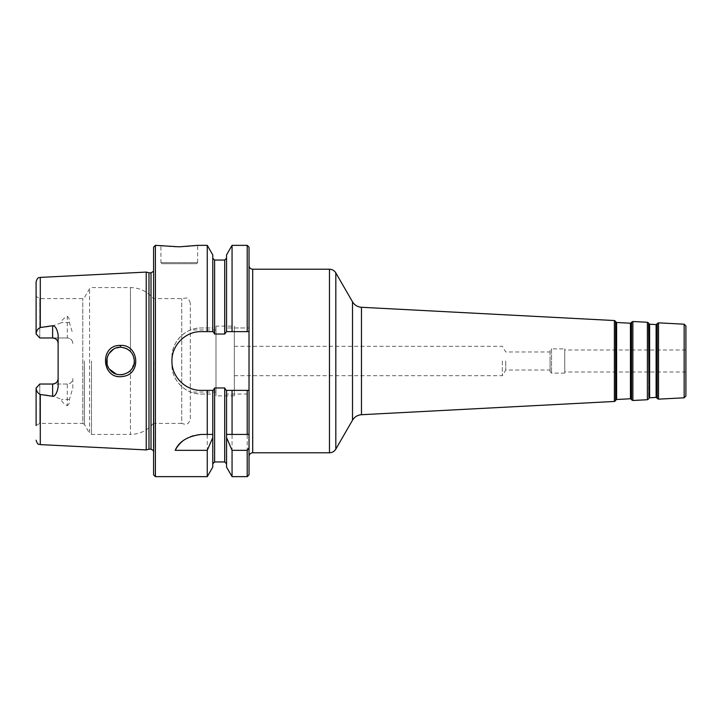 <?xml version="1.0" encoding="UTF-8"?>
<svg xmlns="http://www.w3.org/2000/svg" width="722" height="722" viewBox="0 0 722 722"><rect width="100%" height="100%" fill="white"/><g stroke="black" fill="none" stroke-linecap="round" stroke-linejoin="round"><path stroke-width="0.54" stroke-dasharray="3.61 2.71" d="M249.027 456.448L249.027 265.552L249.027 434.427L226.546 434.427M249.027 474.805L249.027 247.195M550.065 350.35L550.065 371.649L550.065 350.35L551.536 348.888L551.536 373.112L551.536 348.888L564.748 348.888L564.748 373.112L564.748 348.888M564.748 373.112L551.536 373.112L550.065 371.649M550.065 361L550.065 370.025L550.065 361M685.9 326.028L685.9 395.972M685.9 349.99L685.9 372.01L685.9 349.99L564.748 349.99L564.748 372.01L564.748 349.99M505.743 361L505.743 370.025L505.743 361M502.341 361L502.341 375.684L502.341 361M234.343 361L234.343 346.316L234.343 361M685.9 372.01L564.748 372.01M72.814 388.174L72.814 378.508C72.534 381.803 70.702 383.644 67.308 384.023L39.773 384.023L36.1 387.687L39.773 384.023L39.773 423.408L39.773 384.023L36.1 387.687L36.1 425.529L36.1 388.138C36.488 391.27 37.878 393.382 40.288 394.474C48.103 394.835 55.152 396.477 61.442 399.383C61.433 401.477 63.392 403.571 67.308 405.674L67.308 384.023A5.505 5.505 0 0 0 72.814 378.508L72.814 388.174L69.357 399.564C69.7 402.334 69.014 404.374 67.308 405.674M190.292 418.823L190.292 303.177L190.292 418.823C188.514 425.24 186.321 423.76 184.94 424.328L181.736 423.408L181.736 298.592L181.736 423.408L153.38 423.408L153.38 298.592L153.38 423.408C147.405 430.556 139.761 434.229 130.447 434.427L130.447 370.567L130.447 434.427L91.468 434.427L89.564 433.326L89.564 288.674L89.564 433.326L84.366 424.328L82.777 423.408L82.777 298.592L82.777 423.408L39.773 423.408L36.1 425.529L36.1 388.138M72.814 343.492A5.505 5.505 0 0 0 67.308 337.977A5.505 5.505 0 0 1 72.814 343.492C72.534 340.197 70.702 338.356 67.308 337.977L67.308 316.326C63.392 318.429 61.433 320.523 61.442 322.617C55.152 325.523 48.103 327.165 40.288 327.526C37.851 328.681 36.452 330.793 36.1 333.862L39.773 337.977L36.1 334.313L39.773 337.977L67.308 337.977L39.773 337.977L39.773 298.592L39.773 337.977L52.625 337.977M67.308 384.023L52.625 384.023M120.52 347.237C110.033 346.948 103.129 359.538 108.679 367.985C114.924 380.178 135.411 374.104 134.319 361.009C133.624 352.778 129.021 348.185 120.52 347.237L120.43 345.423C142.026 344.358 139.68 380.259 118.48 376.415C99.69 374.908 101.703 344.584 120.43 345.423M146.232 449.914L146.232 272.086M67.308 316.326C69.014 317.626 69.7 319.665 69.357 322.436L72.814 333.826M134.157 358.96L134.193 362.724M134.048 363.662L132.072 368.509M130.447 370.557C122.677 379.555 106.116 372.922 106.775 361C106.116 349.078 122.677 342.445 130.447 351.443L133.11 355.395M131.982 353.347L129.915 350.919M126.693 348.69L120.538 347.237L113.58 349.123M108.887 353.672L107.073 358.139M107.145 364.159L109.437 369.132M116.197 374.068L119.87 374.754M122.298 374.655L128.137 372.471M132.072 368.518L134.301 361M162.026 263.71L196.528 263.71L162.026 263.71L160.925 262.609L197.629 262.609L197.629 245.354C198.478 245.66 176.818 247.953 166.295 246.085C154.598 244.235 163.551 246.518 179.273 246.825M212.773 434.427L201.303 434.427A29.367 29.367 0 0 0 182.828 440.962M212.773 467.089L212.773 394.041C212.566 391.604 213.18 389.582 214.614 387.976L224.704 387.976C226.139 389.582 226.753 391.604 226.546 394.041L249.027 394.041L226.546 394.041L226.546 463.795L226.546 390.367M212.773 390.367L212.773 463.795L212.773 394.041L207.259 394.041L207.259 476.646M226.546 467.089L226.546 394.041M226.546 331.633L226.546 258.205L226.546 327.959L249.027 327.959L226.546 327.959C226.753 330.396 226.139 332.418 224.704 334.024L214.614 334.024C213.18 332.418 212.566 330.396 212.773 327.959L201.303 327.959A29.367 29.367 0 0 0 171.935 357.327L171.935 364.673A29.367 29.367 0 0 0 201.303 394.041L207.259 394.041M212.773 254.911L212.773 327.959L201.303 327.959C185.527 327.626 171.592 341.578 171.935 357.327L171.935 364.673C171.592 380.422 185.527 394.374 201.303 394.041L212.773 394.041M207.259 327.959L207.259 245.354M155.41 476.646L155.41 245.354M212.773 327.959L212.773 331.633M232.06 476.646L232.06 394.041M226.121 390.367L247.195 390.367M213.198 331.633L201.303 331.633A29.367 29.367 0 0 0 190.039 388.12A29.367 29.367 0 0 0 201.303 390.367L213.198 390.367M249.027 331.633L226.121 331.633M58.13 387.218L58.13 334.782M36.1 333.862L36.1 281.788M36.1 334.313L36.1 296.471L36.1 334.313M215.986 361L215.986 392.055L215.986 361M215.986 326.127L215.986 395.873L215.986 326.127L234.343 326.127L234.343 395.873L234.343 326.127M234.343 395.873L215.986 395.873M148.976 449.183L148.976 272.817M153.578 450.699L153.578 454.941M153.578 474.805L153.578 247.195M226.546 327.959L226.546 254.911M232.06 327.959L232.06 245.354M252.7 269.225L252.7 452.775M329.458 452.775L329.458 269.225M352.507 420.204L352.507 301.796M361.469 307.283L361.469 414.717M335.82 272.889L335.82 449.111M614.395 401.459L614.395 320.541M656.108 397.434L656.108 324.566M656.758 324.232L656.758 397.768M649.619 324.223L649.619 397.777M657.228 398.481L657.228 323.519M649.006 398.174L649.006 323.826M648.618 323.068L648.618 398.932M630.441 398.779L630.441 323.221M631.1 322.887L631.1 399.113M616.624 322.499L616.624 399.501M631.56 399.826L631.56 322.174M616.01 399.907L616.01 322.093M615.622 321.344L615.622 400.656M658.527 322.851L658.527 399.149M684.158 397.804L684.158 324.196M647.39 399.726L647.39 322.274M632.869 321.507L632.869 400.493M69.357 322.436A5.505 2.5 0 0 1 67.308 322.617L61.442 322.617M40.288 444.608L40.288 394.474M40.288 327.526L40.288 277.392M130.447 351.443L130.447 287.573L130.447 351.443M91.468 361L91.468 434.427L91.468 361M196.528 263.71L197.629 262.609L160.925 262.609L160.925 245.354M247.195 476.646L247.195 394.041M214.614 461.954L214.614 387.976M224.704 461.954L224.704 387.976M214.614 334.024L214.614 260.046M69.357 399.564A5.505 2.5 180 0 0 67.308 399.383L61.442 399.383M84.366 361L84.366 424.328L84.366 361M151.006 449.183L151.006 272.817M224.704 334.024L224.704 260.046M247.195 327.959L247.195 245.354M234.343 375.684L502.341 375.684L505.743 370.025L550.065 370.025M234.343 346.316L502.341 346.316L505.743 351.975L550.065 351.975M190.292 303.177C189.002 299.368 187.783 297.644 186.628 297.987L181.736 298.592L153.38 298.592C147.405 291.444 139.761 287.771 130.447 287.573L91.468 287.573L89.564 288.674L84.366 297.672L82.777 298.592L39.773 298.592L36.1 296.471M215.986 329.945L190.292 329.945M215.986 392.055L190.292 392.055M153.578 271.301L153.578 267.059M153.948 361L153.948 452.116L153.948 361"/><path stroke-width="1.08" d="M247.195 434.427L249.027 434.427L249.027 447.956L247.195 450.338L232.06 450.338L226.546 437.577L226.546 434.427L247.195 434.427L247.195 390.367L249.027 390.367L226.121 390.367L224.704 387.976L214.614 387.976L213.198 390.367L201.303 390.367C185.563 390.728 171.574 376.74 171.935 361C171.574 345.26 185.563 331.272 201.303 331.633L213.198 331.633L214.614 334.024L224.704 334.024L226.546 331.633L226.546 254.911L232.06 245.354L247.195 245.354L249.027 247.195L249.027 456.448C249.243 454.219 250.471 453.001 252.7 452.775L252.7 269.225C250.471 268.999 249.243 267.781 249.027 265.552M252.7 269.225L329.458 269.225L329.458 452.775L252.7 452.775M249.027 447.956L249.027 474.805L247.195 476.646L247.195 450.338M631.1 322.887L631.56 322.174L631.56 399.826L631.1 399.113L631.1 322.887L630.441 323.221L630.441 398.779L616.624 399.501L616.624 322.499L616.01 322.093L615.622 400.656L615.622 321.344L614.395 320.541L614.395 401.459L361.469 414.717L361.469 307.283C357.552 306.967 354.565 305.135 352.507 301.796L352.507 420.204L335.82 449.111L335.82 272.889C334.349 270.533 332.228 269.315 329.458 269.225M656.108 397.434L649.619 397.777L649.619 324.223L656.108 324.566L656.108 397.434L656.758 397.768L656.758 324.232L657.228 323.519L657.228 398.481L656.758 397.768M649.619 324.223L649.006 323.826L649.006 398.174L648.618 323.068L647.39 322.274L647.39 399.726L632.869 400.493L632.869 321.507L631.56 322.174M658.527 322.851L684.158 324.196L684.158 397.804L658.527 399.149L658.527 322.851L657.228 323.519M684.158 397.804L685.9 395.972L685.9 326.028L684.158 324.196M36.1 388.138L39.773 384.023L52.625 384.023A5.505 5.505 0 0 0 58.13 378.508C57.85 381.803 56.018 383.644 52.625 384.023L52.625 396.279L40.288 394.474C37.851 393.319 36.452 391.207 36.1 388.138L36.1 425.529M39.773 337.977L36.1 333.862C36.488 330.73 37.878 328.618 40.288 327.526L52.625 325.721L52.625 337.977L39.773 337.977M40.288 327.526L40.288 277.392L146.232 272.086L146.232 449.914L40.288 444.608C38.988 443.723 38.031 446.034 36.1 440.212M52.625 396.279C55.025 396.432 56.857 393.418 58.13 387.218L58.13 334.782C57.074 328.862 55.233 325.839 52.625 325.721M120.43 345.423C98.607 344.755 101.847 380.738 123.047 376.37C141.629 374.393 138.994 344.241 120.43 345.423L120.52 347.237C129.021 348.185 133.624 352.778 134.319 361.009C135.267 373.048 117.325 379.962 109.843 369.673C102.497 361.442 109.112 346.903 120.52 347.237M134.193 362.724L134.048 363.662M132.072 368.509L130.447 370.557L132.072 368.518M133.11 355.395L131.982 353.347M134.301 361L134.03 358.265M129.915 350.919L126.693 348.69M113.58 349.123L108.887 353.672M107.073 358.139L107.145 364.159M109.437 369.132L116.197 374.068M119.87 374.754L122.298 374.655M128.137 372.471L130.447 370.557M212.773 331.633L212.773 254.911L207.259 245.354L197.629 245.354L179.273 246.825L155.41 245.354L155.41 476.646L153.578 474.805L153.578 247.195L155.41 245.354M212.773 434.427L212.773 437.577L207.259 450.338L175.193 450.338C178.984 441.485 187.693 436.178 201.303 434.427L212.773 434.427L212.773 390.367M182.828 440.962A29.367 29.367 0 0 0 175.193 450.338M212.773 437.577L212.773 467.089L207.259 476.646L155.41 476.646M207.259 450.338L207.259 476.646M226.546 390.367L226.546 434.427M226.546 437.577L226.546 467.089L232.06 476.646L247.195 476.646M232.06 390.367L232.06 434.427M207.259 390.367L207.259 434.427M207.259 245.354L207.259 331.633M232.06 450.338L232.06 476.646M226.546 331.633L249.027 331.633M52.625 337.977A5.505 5.505 0 0 1 58.13 343.492C57.85 340.188 56.009 338.356 52.625 337.977M40.288 277.392C38.988 278.277 38.031 275.966 36.1 281.788L36.1 333.862M146.232 272.086L148.976 272.817L148.976 449.183L146.232 449.914M148.976 272.817L151.006 272.817L151.006 449.183L148.976 449.183M232.06 245.354L232.06 331.633M40.288 394.474L40.288 444.608M214.614 387.976L214.614 461.954L212.773 463.795M224.704 387.976L224.704 461.954L226.546 463.795M212.773 258.205L214.614 260.046L214.614 334.024M52.625 384.023A5.505 5.505 0 0 0 58.13 378.508M214.614 260.046L224.704 260.046L224.704 334.024M247.195 245.354L247.195 331.633M352.507 420.204C354.565 416.865 357.552 415.033 361.469 414.717M352.507 301.796L335.82 272.889M614.395 320.541L361.469 307.283M335.82 449.111C334.349 451.467 332.228 452.685 329.458 452.775M656.108 324.566L656.758 324.232M649.006 398.174L649.619 397.777M649.006 323.826L648.618 323.068M630.441 398.779L631.1 399.113M630.441 323.221L616.624 322.499M616.01 399.907L616.624 399.501M616.01 322.093L615.622 321.344M658.527 399.149L657.228 398.481M648.618 398.932L647.39 399.726M647.39 322.274L632.869 321.507M632.869 400.493L631.56 399.826M615.622 400.656L614.395 401.459M214.614 461.954L224.704 461.954M151.006 449.183L153.578 450.699M151.006 272.817L153.578 271.301M224.704 260.046L226.546 258.205"/></g></svg>
